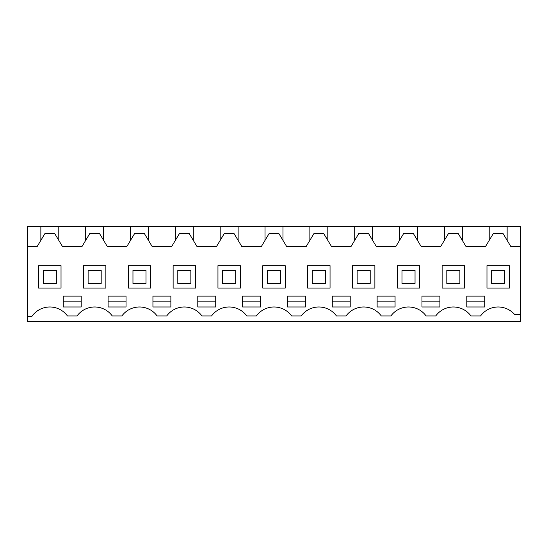 <?xml version="1.0" encoding="UTF-8"?>
<svg xmlns="http://www.w3.org/2000/svg" width="548" height="548" viewBox="0 0 548 548"><rect width="100%" height="100%" fill="white"/><g stroke="black" fill="none" stroke-linecap="round" stroke-linejoin="round"><path stroke-width="0.82" d="M27.4 246.778L27.4 226.283L520.6 226.283L520.6 246.778L510.989 246.778L502.927 233.332L493.44 233.332L485.37 246.778L466.156 246.778L458.087 233.332L448.6 233.332L440.537 246.778L421.316 246.778L413.254 233.332L403.766 233.332L395.697 246.778L376.483 246.778L368.42 233.332L358.926 233.332L350.864 246.778L331.65 246.778L323.58 233.332L314.093 233.332L306.024 246.778L286.81 246.778L278.747 233.332L269.253 233.332L261.191 246.778L241.976 246.778L233.907 233.332L224.42 233.332L216.35 246.778L197.136 246.778L189.074 233.332L179.58 233.332L171.517 246.778L152.303 246.778L144.234 233.332L134.746 233.332L126.684 246.778L107.463 246.778L99.4 233.332L89.913 233.332L81.844 246.778L62.63 246.778L54.56 233.332L45.073 233.332L37.011 246.778L27.4 246.778L27.4 321.717L520.6 321.717L520.6 246.778M85.687 226.283L85.687 240.373M58.787 226.283L58.787 240.373M103.62 226.283L103.62 240.373M130.527 226.283L130.527 240.373M148.46 226.283L148.46 240.373M175.36 226.283L175.36 240.373M193.293 226.283L193.293 240.373M220.193 226.283L220.193 240.373M238.133 226.283L238.133 240.373M265.033 226.283L265.033 240.373M282.967 226.283L282.967 240.373M309.867 226.283L309.867 240.373M327.807 226.283L327.807 240.373M354.707 226.283L354.707 240.373M372.64 226.283L372.64 240.373M399.54 226.283L399.54 240.373M417.473 226.283L417.473 240.373M444.38 226.283L444.38 240.373M462.313 226.283L462.313 240.373M489.213 226.283L489.213 240.373M507.147 226.283L507.147 240.373M40.853 226.283L40.853 240.373M520.6 314.675L514.784 314.675A21.776 21.776 0 0 0 480.569 315.956L470.958 315.956A21.776 21.776 0 0 0 435.735 315.956L426.118 315.956A21.776 21.776 0 0 0 390.895 315.956L381.285 315.956A21.776 21.776 0 0 0 346.062 315.956L336.445 315.956A21.776 21.776 0 0 0 301.222 315.956L291.611 315.956A21.776 21.776 0 0 0 256.389 315.956L246.778 315.956A21.776 21.776 0 0 0 211.555 315.956L201.938 315.956A21.776 21.776 0 0 0 166.715 315.956L157.105 315.956A21.776 21.776 0 0 0 121.882 315.956L112.265 315.956A21.776 21.776 0 0 0 77.042 315.956L67.431 315.956A21.776 21.776 0 0 0 31.859 316.449L27.4 316.449M206.747 296.098L215.713 296.098L215.713 306.99L197.78 306.99L197.78 296.098L206.747 296.098M242.613 306.99L242.613 296.098L260.547 296.098L260.547 306.99L242.613 306.99M421.96 296.098L439.893 296.098L439.893 306.99L421.96 306.99L421.96 296.098M332.287 306.99L350.22 306.99L350.22 296.098L332.287 296.098L332.287 306.99M287.453 306.99L305.387 306.99L305.387 296.098L287.453 296.098L287.453 306.99M466.793 296.098L484.733 296.098L484.733 306.99L466.793 306.99L466.793 296.098M386.093 306.99L395.06 306.99L395.06 296.098L377.127 296.098L377.127 306.99L386.093 306.99M161.907 296.098L170.873 296.098L170.873 306.99L152.94 306.99L152.94 296.098L161.907 296.098M72.233 306.99L81.207 306.99L81.207 296.098L63.267 296.098L63.267 306.99L72.233 306.99M117.073 296.098L126.04 296.098L126.04 306.99L108.107 306.99L108.107 296.098L117.073 296.098M470.958 315.956A21.776 21.776 0 0 0 435.735 315.956M426.118 315.956A21.776 21.776 0 0 0 390.895 315.956M381.285 315.956A21.776 21.776 0 0 0 346.062 315.956M336.445 315.956A21.776 21.776 0 0 0 301.222 315.956M291.611 315.956A21.776 21.776 0 0 0 256.389 315.956M246.778 315.956A21.776 21.776 0 0 0 211.555 315.956M201.938 315.956A21.776 21.776 0 0 0 166.715 315.956M157.105 315.956A21.776 21.776 0 0 0 121.882 315.956M112.265 315.956A21.776 21.776 0 0 0 77.042 315.956M38.607 265.67L38.607 288.09L61.027 288.09L61.027 265.67L38.607 265.67M442.133 288.09L464.553 288.09L464.553 265.67L442.133 265.67L442.133 288.09M419.72 265.67L397.3 265.67L397.3 288.09L419.72 288.09L419.72 265.67M285.207 265.67L262.793 265.67L262.793 288.09L285.207 288.09L285.207 265.67M307.627 265.67L307.627 288.09L330.047 288.09L330.047 265.67L307.627 265.67M374.88 288.09L374.88 265.67L352.467 265.67L352.467 288.09L374.88 288.09M217.953 265.67L217.953 288.09L240.373 288.09L240.373 265.67L217.953 265.67M83.447 288.09L105.867 288.09L105.867 265.67L83.447 265.67L83.447 288.09M128.28 288.09L150.7 288.09L150.7 265.67L128.28 265.67L128.28 288.09M486.973 265.67L486.973 288.09L509.393 288.09L509.393 265.67L486.973 265.67M195.533 265.67L173.12 265.67L173.12 288.09L195.533 288.09L195.533 265.67M197.78 301.866L215.713 301.866M242.613 301.866L260.547 301.866M421.96 301.866L439.893 301.866M332.287 301.866L350.22 301.866M287.453 301.866L305.387 301.866M466.793 301.866L484.733 301.866M377.127 301.866L395.06 301.866M152.94 301.866L170.873 301.866M63.267 301.866L81.207 301.866M108.107 301.866L126.04 301.866M43.285 270.315L56.348 270.315L56.348 283.446L43.285 283.446L43.285 270.315M88.118 270.315L101.188 270.315L101.188 283.446L88.118 283.446L88.118 270.315M132.959 270.315L146.021 270.315L146.021 283.446L132.959 283.446L132.959 270.315M177.792 270.315L190.862 270.315L190.862 283.446L177.792 283.446L177.792 270.315M222.632 270.315L235.695 270.315L235.695 283.446L222.632 283.446L222.632 270.315M267.465 270.315L280.535 270.315L280.535 283.446L267.465 283.446L267.465 270.315M312.305 270.315L325.368 270.315L325.368 283.446L312.305 283.446L312.305 270.315M357.138 270.315L370.208 270.315L370.208 283.446L357.138 283.446L357.138 270.315M401.979 270.315L415.042 270.315L415.042 283.446L401.979 283.446L401.979 270.315M446.812 270.315L459.882 270.315L459.882 283.446L446.812 283.446L446.812 270.315M491.652 270.315L504.715 270.315L504.715 283.446L491.652 283.446L491.652 270.315"/></g></svg>
